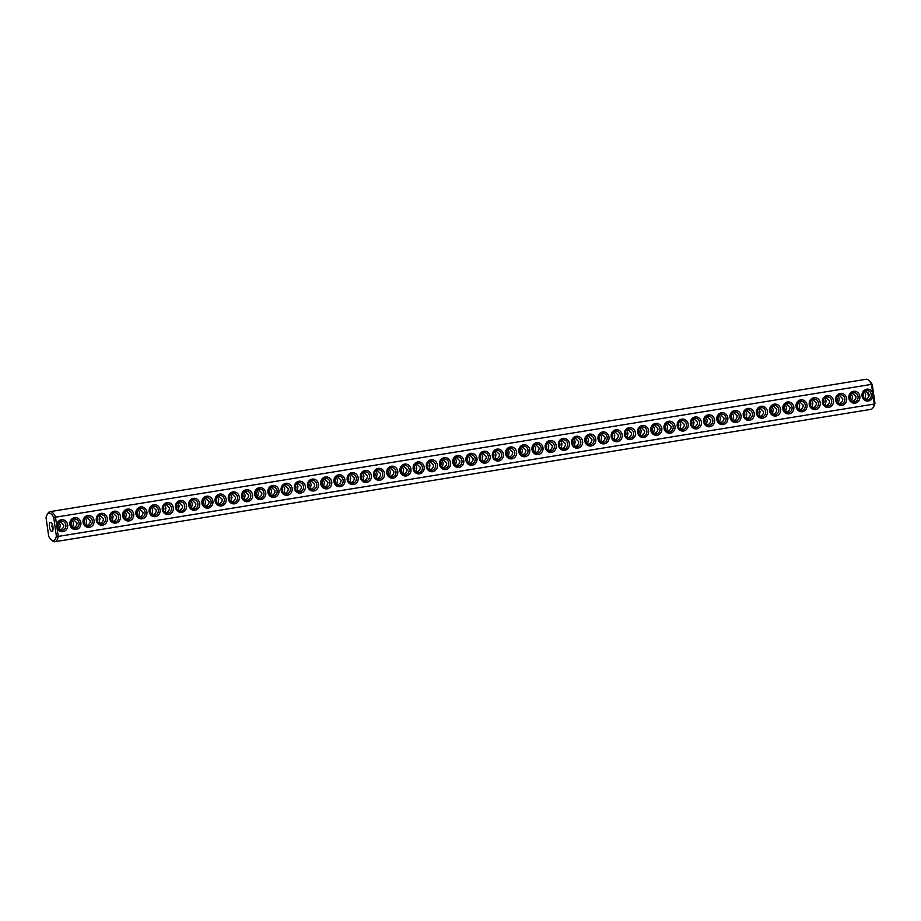 <?xml version="1.0" encoding="UTF-8"?>
<svg xmlns="http://www.w3.org/2000/svg" width="921" height="921" viewBox="0 0 921 921"><rect width="100%" height="100%" fill="white"/><g stroke="black" fill="none" stroke-linecap="round" stroke-linejoin="round"><path stroke-width="1.38" d="M51.173 539.729L52.428 540.811A15.231 5.71 -99.2 0 0 54.915 541.721L870.955 409.361A15.231 5.71 -99.2 0 0 873.027 407.704A15.231 5.71 -99.2 0 0 874.282 404.054L58.242 536.413L56.377 536.114L53.717 517.487A13.85 5.192 -99.2 0 0 47.109 514.724A13.85 5.192 -99.2 0 0 46.05 517.671L48.698 536.287A13.85 5.192 -99.2 0 0 51.173 539.729A13.85 5.192 -99.2 0 0 56.377 536.114M54.915 541.721A15.231 5.71 -99.2 0 0 58.242 536.413L56.642 525.166A5.998 5.561 -91.3 0 1 64.597 520.319A5.998 5.561 -91.3 0 1 65.99 530.093A5.998 5.561 -91.3 0 1 57.044 527.998M873.027 407.704L873.891 406.276A13.85 5.192 -99.2 0 0 874.95 403.329L872.302 384.713A13.85 5.192 -99.2 0 0 869.827 381.271L868.572 380.189A15.231 5.71 -99.2 0 0 866.085 379.279L50.045 511.639A15.231 5.71 -99.2 0 0 47.973 513.296L47.109 514.724M873.085 395.627L872.682 392.795A5.998 5.561 -91.3 0 0 862.056 395.972A5.998 5.561 -91.3 0 0 873.085 395.627L874.282 404.054L874.95 403.329M56.642 525.166L55.444 516.75A15.231 5.71 -99.2 0 0 50.045 511.639M872.682 392.795L871.485 384.379L53.717 517.487M122.7 515.898A5.998 5.561 -91.3 0 1 130.206 509.428A5.998 5.561 -91.3 0 1 131.668 519.697A5.998 5.561 -91.3 0 1 122.7 515.898M69.881 524.463A5.998 5.561 -91.3 0 1 77.387 517.993A5.998 5.561 -91.3 0 1 78.849 528.263A5.998 5.561 -91.3 0 1 69.881 524.463M83.086 522.322A5.998 5.561 -91.3 0 1 90.592 515.852A5.998 5.561 -91.3 0 1 92.054 526.121A5.998 5.561 -91.3 0 1 83.086 522.322M96.291 520.181A5.998 5.561 -91.3 0 1 103.797 513.711A5.998 5.561 -91.3 0 1 105.259 523.98A5.998 5.561 -91.3 0 1 96.291 520.181M109.495 518.039A5.998 5.561 -91.3 0 1 117.002 511.569A5.998 5.561 -91.3 0 1 118.464 521.839A5.998 5.561 -91.3 0 1 109.495 518.039M135.894 513.757A5.998 5.561 -91.3 0 1 143.4 507.287A5.998 5.561 -91.3 0 1 144.873 517.556A5.998 5.561 -91.3 0 1 135.894 513.757M149.098 511.615A5.998 5.561 -91.3 0 1 156.605 505.134A5.998 5.561 -91.3 0 1 158.067 515.415A5.998 5.561 -91.3 0 1 149.098 511.615M162.303 509.474A5.998 5.561 -91.3 0 1 169.809 502.993A5.998 5.561 -91.3 0 1 171.271 513.273A5.998 5.561 -91.3 0 1 162.303 509.474M175.508 507.333A5.998 5.561 -91.3 0 1 183.014 500.851A5.998 5.561 -91.3 0 1 184.476 511.132A5.998 5.561 -91.3 0 1 175.508 507.333M188.713 505.192A5.998 5.561 -91.3 0 1 196.219 498.71A5.998 5.561 -91.3 0 1 197.681 508.991A5.998 5.561 -91.3 0 1 188.713 505.192M201.906 503.05A5.998 5.561 -91.3 0 1 209.424 496.569A5.998 5.561 -91.3 0 1 210.886 506.849A5.998 5.561 -91.3 0 1 201.906 503.05M215.111 500.909A5.998 5.561 -91.3 0 1 222.617 494.427A5.998 5.561 -91.3 0 1 224.079 504.708A5.998 5.561 -91.3 0 1 215.111 500.909M228.316 498.768A5.998 5.561 -91.3 0 1 235.822 492.286A5.998 5.561 -91.3 0 1 237.284 502.567A5.998 5.561 -91.3 0 1 228.316 498.768M241.521 496.626A5.998 5.561 -91.3 0 1 249.027 490.145A5.998 5.561 -91.3 0 1 250.489 500.425A5.998 5.561 -91.3 0 1 241.521 496.626M254.726 494.485A5.998 5.561 -91.3 0 1 262.232 488.003A5.998 5.561 -91.3 0 1 263.694 498.284A5.998 5.561 -91.3 0 1 254.726 494.485M267.93 492.344A5.998 5.561 -91.3 0 1 275.437 485.862A5.998 5.561 -91.3 0 1 276.899 496.143A5.998 5.561 -91.3 0 1 267.93 492.344M281.124 490.202A5.998 5.561 -91.3 0 1 288.641 483.721A5.998 5.561 -91.3 0 1 290.103 494.001A5.998 5.561 -91.3 0 1 281.124 490.202M294.329 488.061A5.998 5.561 -91.3 0 1 301.835 481.579A5.998 5.561 -91.3 0 1 303.297 491.86A5.998 5.561 -91.3 0 1 294.329 488.061M307.533 485.92A5.998 5.561 -91.3 0 1 315.04 479.438A5.998 5.561 -91.3 0 1 316.502 489.719A5.998 5.561 -91.3 0 1 307.533 485.92M320.738 483.778A5.998 5.561 -91.3 0 1 328.244 477.297A5.998 5.561 -91.3 0 1 329.706 487.577A5.998 5.561 -91.3 0 1 320.738 483.778M333.943 481.637A5.998 5.561 -91.3 0 1 341.449 475.155A5.998 5.561 -91.3 0 1 342.911 485.436A5.998 5.561 -91.3 0 1 333.943 481.637M347.148 479.496A5.998 5.561 -91.3 0 1 354.654 473.014A5.998 5.561 -91.3 0 1 356.116 483.295A5.998 5.561 -91.3 0 1 347.148 479.496M360.341 477.354A5.998 5.561 -91.3 0 1 367.847 470.873A5.998 5.561 -91.3 0 1 369.321 481.153A5.998 5.561 -91.3 0 1 360.341 477.354M373.546 475.213A5.998 5.561 -91.3 0 1 381.052 468.731A5.998 5.561 -91.3 0 1 382.514 479.012A5.998 5.561 -91.3 0 1 373.546 475.213M386.751 473.072A5.998 5.561 -91.3 0 1 394.257 466.59A5.998 5.561 -91.3 0 1 395.719 476.871A5.998 5.561 -91.3 0 1 386.751 473.072M399.956 470.93A5.998 5.561 -91.3 0 1 407.462 464.449A5.998 5.561 -91.3 0 1 408.924 474.729A5.998 5.561 -91.3 0 1 399.956 470.93M413.161 468.789A5.998 5.561 -91.3 0 1 420.667 462.307A5.998 5.561 -91.3 0 1 422.129 472.588A5.998 5.561 -91.3 0 1 413.161 468.789M426.365 466.648A5.998 5.561 -91.3 0 1 433.872 460.166A5.998 5.561 -91.3 0 1 435.334 470.447A5.998 5.561 -91.3 0 1 426.365 466.648M439.559 464.506A5.998 5.561 -91.3 0 1 447.065 458.025A5.998 5.561 -91.3 0 1 448.539 468.305A5.998 5.561 -91.3 0 1 439.559 464.506M452.764 462.365A5.998 5.561 -91.3 0 1 460.27 455.883A5.998 5.561 -91.3 0 1 461.732 466.164A5.998 5.561 -91.3 0 1 452.764 462.365M465.968 460.224A5.998 5.561 -91.3 0 1 473.475 453.742A5.998 5.561 -91.3 0 1 474.937 464.023A5.998 5.561 -91.3 0 1 465.968 460.224M479.173 458.082A5.998 5.561 -91.3 0 1 486.679 451.601A5.998 5.561 -91.3 0 1 488.142 461.882A5.998 5.561 -91.3 0 1 479.173 458.082M492.378 455.941A5.998 5.561 -91.3 0 1 499.884 449.46A5.998 5.561 -91.3 0 1 501.346 459.74A5.998 5.561 -91.3 0 1 492.378 455.941M505.583 453.788A5.998 5.561 -91.3 0 1 513.089 447.318A5.998 5.561 -91.3 0 1 514.551 457.599A5.998 5.561 -91.3 0 1 505.583 453.788M518.776 451.647A5.998 5.561 -91.3 0 1 526.282 445.177A5.998 5.561 -91.3 0 1 527.745 455.458A5.998 5.561 -91.3 0 1 518.776 451.647M531.981 449.506A5.998 5.561 -91.3 0 1 539.487 443.036A5.998 5.561 -91.3 0 1 540.949 453.316A5.998 5.561 -91.3 0 1 531.981 449.506M545.186 447.364A5.998 5.561 -91.3 0 1 552.692 440.894A5.998 5.561 -91.3 0 1 554.154 451.175A5.998 5.561 -91.3 0 1 545.186 447.364M558.391 445.223A5.998 5.561 -91.3 0 1 565.897 438.753A5.998 5.561 -91.3 0 1 567.359 449.034A5.998 5.561 -91.3 0 1 558.391 445.223M571.596 443.082A5.998 5.561 -91.3 0 1 579.102 436.612A5.998 5.561 -91.3 0 1 580.564 446.892A5.998 5.561 -91.3 0 1 571.596 443.082M584.789 440.94A5.998 5.561 -91.3 0 1 592.307 434.47A5.998 5.561 -91.3 0 1 593.769 444.751A5.998 5.561 -91.3 0 1 584.789 440.94M597.994 438.799A5.998 5.561 -91.3 0 1 605.5 432.329A5.998 5.561 -91.3 0 1 606.962 442.61A5.998 5.561 -91.3 0 1 597.994 438.799M611.199 436.658A5.998 5.561 -91.3 0 1 618.705 430.188A5.998 5.561 -91.3 0 1 620.167 440.468A5.998 5.561 -91.3 0 1 611.199 436.658M624.403 434.516A5.998 5.561 -91.3 0 1 631.91 428.046A5.998 5.561 -91.3 0 1 633.372 438.327A5.998 5.561 -91.3 0 1 624.403 434.516M637.608 432.375A5.998 5.561 -91.3 0 1 645.114 425.905A5.998 5.561 -91.3 0 1 646.577 436.186A5.998 5.561 -91.3 0 1 637.608 432.375M650.813 430.234A5.998 5.561 -91.3 0 1 658.319 423.764A5.998 5.561 -91.3 0 1 659.781 434.044A5.998 5.561 -91.3 0 1 650.813 430.234M664.006 428.092A5.998 5.561 -91.3 0 1 671.524 421.622A5.998 5.561 -91.3 0 1 672.986 431.903A5.998 5.561 -91.3 0 1 664.006 428.092M677.211 425.951A5.998 5.561 -91.3 0 1 684.717 419.481A5.998 5.561 -91.3 0 1 686.18 429.762A5.998 5.561 -91.3 0 1 677.211 425.951M690.416 423.81A5.998 5.561 -91.3 0 1 697.922 417.34A5.998 5.561 -91.3 0 1 699.384 427.62A5.998 5.561 -91.3 0 1 690.416 423.81M703.621 421.668A5.998 5.561 -91.3 0 1 711.127 415.198A5.998 5.561 -91.3 0 1 712.589 425.479A5.998 5.561 -91.3 0 1 703.621 421.668M716.826 419.527A5.998 5.561 -91.3 0 1 724.332 413.057A5.998 5.561 -91.3 0 1 725.794 423.338A5.998 5.561 -91.3 0 1 716.826 419.527M730.031 417.386A5.998 5.561 -91.3 0 1 737.537 410.916A5.998 5.561 -91.3 0 1 738.999 421.196A5.998 5.561 -91.3 0 1 730.031 417.386M743.224 415.244A5.998 5.561 -91.3 0 1 750.73 408.774A5.998 5.561 -91.3 0 1 752.204 419.055A5.998 5.561 -91.3 0 1 743.224 415.244M756.429 413.103A5.998 5.561 -91.3 0 1 763.935 406.633A5.998 5.561 -91.3 0 1 765.397 416.902A5.998 5.561 -91.3 0 1 756.429 413.103M769.634 410.962A5.998 5.561 -91.3 0 1 777.14 404.492A5.998 5.561 -91.3 0 1 778.602 414.761A5.998 5.561 -91.3 0 1 769.634 410.962M782.838 408.82A5.998 5.561 -91.3 0 1 790.345 402.35A5.998 5.561 -91.3 0 1 791.807 412.62A5.998 5.561 -91.3 0 1 782.838 408.82M796.043 406.679A5.998 5.561 -91.3 0 1 803.549 400.209A5.998 5.561 -91.3 0 1 805.012 410.478A5.998 5.561 -91.3 0 1 796.043 406.679M809.248 404.538A5.998 5.561 -91.3 0 1 816.754 398.068A5.998 5.561 -91.3 0 1 818.216 408.337A5.998 5.561 -91.3 0 1 809.248 404.538M822.441 402.396A5.998 5.561 -91.3 0 1 829.948 395.915A5.998 5.561 -91.3 0 1 831.421 406.196A5.998 5.561 -91.3 0 1 822.441 402.396M835.646 400.255A5.998 5.561 -91.3 0 1 843.152 393.774A5.998 5.561 -91.3 0 1 844.615 404.054A5.998 5.561 -91.3 0 1 835.646 400.255M848.851 398.114A5.998 5.561 -91.3 0 1 856.357 391.632A5.998 5.561 -91.3 0 1 857.819 401.913A5.998 5.561 -91.3 0 1 848.851 398.114M863.138 393.152A4.617 4.271 -91.3 0 1 863.23 397.216M57.77 523.784A4.617 4.271 -91.3 0 1 57.862 527.848M872.302 384.713L871.485 384.379A15.231 5.71 -99.2 0 0 868.572 380.189M70.963 521.643A4.617 4.271 -91.3 0 1 71.067 525.707M84.168 519.502A4.617 4.271 -91.3 0 1 84.272 523.565M97.373 517.36A4.617 4.271 -91.3 0 1 97.465 521.424M110.578 515.219A4.617 4.271 -91.3 0 1 110.67 519.283M123.782 513.078A4.617 4.271 -91.3 0 1 123.875 517.142M136.987 510.936A4.617 4.271 -91.3 0 1 137.079 515M150.181 508.795A4.617 4.271 -91.3 0 1 150.284 512.859M163.385 506.654A4.617 4.271 -91.3 0 1 163.489 510.718M176.59 504.512A4.617 4.271 -91.3 0 1 176.682 508.576M189.795 502.371A4.617 4.271 -91.3 0 1 189.887 506.435M203 500.23A4.617 4.271 -91.3 0 1 203.092 504.294M216.205 498.088A4.617 4.271 -91.3 0 1 216.297 502.152M229.398 495.947A4.617 4.271 -91.3 0 1 229.502 500.011M242.603 493.806A4.617 4.271 -91.3 0 1 242.695 497.87M255.808 491.664A4.617 4.271 -91.3 0 1 255.9 495.728M269.013 489.523A4.617 4.271 -91.3 0 1 269.105 493.587M282.217 487.382A4.617 4.271 -91.3 0 1 282.31 491.446M295.422 485.24A4.617 4.271 -91.3 0 1 295.514 489.304M308.616 483.099A4.617 4.271 -91.3 0 1 308.719 487.163M321.82 480.958A4.617 4.271 -91.3 0 1 321.913 485.022M335.025 478.816A4.617 4.271 -91.3 0 1 335.117 482.88M348.23 476.675A4.617 4.271 -91.3 0 1 348.322 480.739M361.435 474.534A4.617 4.271 -91.3 0 1 361.527 478.598M374.64 472.392A4.617 4.271 -91.3 0 1 374.732 476.456M387.833 470.251A4.617 4.271 -91.3 0 1 387.937 474.315M401.038 468.11A4.617 4.271 -91.3 0 1 401.13 472.174M414.243 465.968A4.617 4.271 -91.3 0 1 414.335 470.032M427.448 463.816A4.617 4.271 -91.3 0 1 427.54 467.891M440.652 461.674A4.617 4.271 -91.3 0 1 440.745 465.75M453.846 459.533A4.617 4.271 -91.3 0 1 453.949 463.608M467.051 457.392A4.617 4.271 -91.3 0 1 467.154 461.467M480.255 455.25A4.617 4.271 -91.3 0 1 480.348 459.326M493.46 453.109A4.617 4.271 -91.3 0 1 493.552 457.184M506.665 450.968A4.617 4.271 -91.3 0 1 506.757 455.032M519.87 448.826A4.617 4.271 -91.3 0 1 519.962 452.89M533.063 446.685A4.617 4.271 -91.3 0 1 533.167 450.749M546.268 444.544A4.617 4.271 -91.3 0 1 546.36 448.608M559.473 442.402A4.617 4.271 -91.3 0 1 559.565 446.466M572.678 440.261A4.617 4.271 -91.3 0 1 572.77 444.325M585.883 438.12A4.617 4.271 -91.3 0 1 585.975 442.184M599.087 435.978A4.617 4.271 -91.3 0 1 599.18 440.042M612.281 433.837A4.617 4.271 -91.3 0 1 612.384 437.901M625.486 431.696A4.617 4.271 -91.3 0 1 625.578 435.76M638.69 429.554A4.617 4.271 -91.3 0 1 638.783 433.618M651.895 427.413A4.617 4.271 -91.3 0 1 651.987 431.477M665.1 425.272A4.617 4.271 -91.3 0 1 665.192 429.336M678.305 423.13A4.617 4.271 -91.3 0 1 678.397 427.194M691.498 420.989A4.617 4.271 -91.3 0 1 691.602 425.053M704.703 418.848A4.617 4.271 -91.3 0 1 704.795 422.912M717.908 416.706A4.617 4.271 -91.3 0 1 718 420.77M731.113 414.565A4.617 4.271 -91.3 0 1 731.205 418.629M744.318 412.424A4.617 4.271 -91.3 0 1 744.41 416.488M757.511 410.282A4.617 4.271 -91.3 0 1 757.615 414.346M770.716 408.141A4.617 4.271 -91.3 0 1 770.819 412.205M783.921 406A4.617 4.271 -91.3 0 1 784.013 410.064M797.126 403.859A4.617 4.271 -91.3 0 1 797.218 407.922M810.33 401.717A4.617 4.271 -91.3 0 1 810.422 405.781M823.535 399.576A4.617 4.271 -91.3 0 1 823.627 403.64M836.729 397.435A4.617 4.271 -91.3 0 1 836.832 401.498M849.933 395.293A4.617 4.271 -91.3 0 1 850.037 399.357M867.939 392.173A4.617 1.727 -99.2 0 0 868.722 396.755M50.563 522.322A4.617 1.727 -99.2 0 0 50.471 522.334A4.617 1.727 -99.2 0 0 49.504 527.169A4.617 1.727 -99.2 0 0 51.956 531.44A4.617 1.727 -99.2 0 0 52.934 526.731A4.617 1.727 -99.2 0 0 50.563 522.322M862.793 395.777A4.617 4.271 -91.3 0 1 866.914 390.481A4.617 4.271 -91.3 0 1 871.301 394.994A4.617 4.271 -91.3 0 1 862.793 395.777M57.424 526.409A4.617 4.271 -91.3 0 1 61.546 521.113A4.617 4.271 -91.3 0 1 65.921 525.626A4.617 4.271 -91.3 0 1 57.424 526.409M123.437 515.702A4.617 4.271 -91.3 0 1 127.559 510.407A4.617 4.271 -91.3 0 1 131.933 514.92A4.617 4.271 -91.3 0 1 123.437 515.702M70.629 524.268A4.617 4.271 -91.3 0 1 74.739 518.972A4.617 4.271 -91.3 0 1 79.125 523.485A4.617 4.271 -91.3 0 1 70.629 524.268M83.834 522.126A4.617 4.271 -91.3 0 1 87.944 516.831A4.617 4.271 -91.3 0 1 92.33 521.344A4.617 4.271 -91.3 0 1 83.834 522.126M97.039 519.985A4.617 4.271 -91.3 0 1 101.149 514.689A4.617 4.271 -91.3 0 1 105.535 519.202A4.617 4.271 -91.3 0 1 97.039 519.985M110.232 517.844A4.617 4.271 -91.3 0 1 114.354 512.548A4.617 4.271 -91.3 0 1 118.74 517.061A4.617 4.271 -91.3 0 1 110.232 517.844M136.642 513.561A4.617 4.271 -91.3 0 1 140.763 508.265A4.617 4.271 -91.3 0 1 145.138 512.778A4.617 4.271 -91.3 0 1 136.642 513.561M149.847 511.42A4.617 4.271 -91.3 0 1 153.957 506.124A4.617 4.271 -91.3 0 1 158.343 510.637A4.617 4.271 -91.3 0 1 149.847 511.42M163.052 509.278A4.617 4.271 -91.3 0 1 167.161 503.983A4.617 4.271 -91.3 0 1 171.548 508.496A4.617 4.271 -91.3 0 1 163.052 509.278M176.245 507.137A4.617 4.271 -91.3 0 1 180.366 501.841A4.617 4.271 -91.3 0 1 184.753 506.354A4.617 4.271 -91.3 0 1 176.245 507.137M189.45 504.996A4.617 4.271 -91.3 0 1 193.571 499.7A4.617 4.271 -91.3 0 1 197.946 504.213A4.617 4.271 -91.3 0 1 189.45 504.996M202.655 502.854A4.617 4.271 -91.3 0 1 206.776 497.559A4.617 4.271 -91.3 0 1 211.151 502.072A4.617 4.271 -91.3 0 1 202.655 502.854M215.859 500.713A4.617 4.271 -91.3 0 1 219.981 495.417A4.617 4.271 -91.3 0 1 224.356 499.93A4.617 4.271 -91.3 0 1 215.859 500.713M229.064 498.572A4.617 4.271 -91.3 0 1 233.174 493.276A4.617 4.271 -91.3 0 1 237.56 497.789A4.617 4.271 -91.3 0 1 229.064 498.572M242.269 496.431A4.617 4.271 -91.3 0 1 246.379 491.135A4.617 4.271 -91.3 0 1 250.765 495.648A4.617 4.271 -91.3 0 1 242.269 496.431M255.462 494.289A4.617 4.271 -91.3 0 1 259.584 488.993A4.617 4.271 -91.3 0 1 263.97 493.506A4.617 4.271 -91.3 0 1 255.462 494.289M268.667 492.148A4.617 4.271 -91.3 0 1 272.789 486.852A4.617 4.271 -91.3 0 1 277.163 491.365A4.617 4.271 -91.3 0 1 268.667 492.148M281.872 490.007A4.617 4.271 -91.3 0 1 285.994 484.711A4.617 4.271 -91.3 0 1 290.368 489.224A4.617 4.271 -91.3 0 1 281.872 490.007M295.077 487.865A4.617 4.271 -91.3 0 1 299.198 482.569A4.617 4.271 -91.3 0 1 303.573 487.082A4.617 4.271 -91.3 0 1 295.077 487.865M308.282 485.724A4.617 4.271 -91.3 0 1 312.392 480.428A4.617 4.271 -91.3 0 1 316.778 484.941A4.617 4.271 -91.3 0 1 308.282 485.724M321.487 483.583A4.617 4.271 -91.3 0 1 325.597 478.287A4.617 4.271 -91.3 0 1 329.983 482.8A4.617 4.271 -91.3 0 1 321.487 483.583M334.68 481.441A4.617 4.271 -91.3 0 1 338.801 476.145A4.617 4.271 -91.3 0 1 343.188 480.658A4.617 4.271 -91.3 0 1 334.68 481.441M347.885 479.3A4.617 4.271 -91.3 0 1 352.006 473.993A4.617 4.271 -91.3 0 1 356.381 478.517A4.617 4.271 -91.3 0 1 347.885 479.3M361.09 477.159A4.617 4.271 -91.3 0 1 365.211 471.851A4.617 4.271 -91.3 0 1 369.586 476.376A4.617 4.271 -91.3 0 1 361.09 477.159M374.294 475.017A4.617 4.271 -91.3 0 1 378.416 469.71A4.617 4.271 -91.3 0 1 382.791 474.234A4.617 4.271 -91.3 0 1 374.294 475.017M387.499 472.876A4.617 4.271 -91.3 0 1 391.609 467.569A4.617 4.271 -91.3 0 1 395.995 472.093A4.617 4.271 -91.3 0 1 387.499 472.876M400.704 470.735A4.617 4.271 -91.3 0 1 404.814 465.427A4.617 4.271 -91.3 0 1 409.2 469.952A4.617 4.271 -91.3 0 1 400.704 470.735M413.897 468.593A4.617 4.271 -91.3 0 1 418.019 463.286A4.617 4.271 -91.3 0 1 422.405 467.81A4.617 4.271 -91.3 0 1 413.897 468.593M427.102 466.452A4.617 4.271 -91.3 0 1 431.224 461.145A4.617 4.271 -91.3 0 1 435.598 465.669A4.617 4.271 -91.3 0 1 427.102 466.452M440.307 464.311A4.617 4.271 -91.3 0 1 444.429 459.003A4.617 4.271 -91.3 0 1 448.803 463.528A4.617 4.271 -91.3 0 1 440.307 464.311M453.512 462.169A4.617 4.271 -91.3 0 1 457.622 456.862A4.617 4.271 -91.3 0 1 462.008 461.386A4.617 4.271 -91.3 0 1 453.512 462.169M466.717 460.028A4.617 4.271 -91.3 0 1 470.827 454.721A4.617 4.271 -91.3 0 1 475.213 459.245A4.617 4.271 -91.3 0 1 466.717 460.028M479.922 457.887A4.617 4.271 -91.3 0 1 484.032 452.579A4.617 4.271 -91.3 0 1 488.418 457.104A4.617 4.271 -91.3 0 1 479.922 457.887M493.115 455.745A4.617 4.271 -91.3 0 1 497.236 450.438A4.617 4.271 -91.3 0 1 501.611 454.962A4.617 4.271 -91.3 0 1 493.115 455.745M506.32 453.604A4.617 4.271 -91.3 0 1 510.441 448.297A4.617 4.271 -91.3 0 1 514.816 452.821A4.617 4.271 -91.3 0 1 506.32 453.604M519.525 451.463A4.617 4.271 -91.3 0 1 523.646 446.155A4.617 4.271 -91.3 0 1 528.021 450.668A4.617 4.271 -91.3 0 1 519.525 451.463M532.729 449.321A4.617 4.271 -91.3 0 1 536.839 444.014A4.617 4.271 -91.3 0 1 541.226 448.527A4.617 4.271 -91.3 0 1 532.729 449.321M545.934 447.18A4.617 4.271 -91.3 0 1 550.044 441.873A4.617 4.271 -91.3 0 1 554.43 446.386A4.617 4.271 -91.3 0 1 545.934 447.18M559.128 445.039A4.617 4.271 -91.3 0 1 563.249 439.731A4.617 4.271 -91.3 0 1 567.635 444.244A4.617 4.271 -91.3 0 1 559.128 445.039M572.332 442.897A4.617 4.271 -91.3 0 1 576.454 437.59A4.617 4.271 -91.3 0 1 580.829 442.103A4.617 4.271 -91.3 0 1 572.332 442.897M585.537 440.756A4.617 4.271 -91.3 0 1 589.659 435.449A4.617 4.271 -91.3 0 1 594.033 439.962A4.617 4.271 -91.3 0 1 585.537 440.756M598.742 438.615A4.617 4.271 -91.3 0 1 602.864 433.307A4.617 4.271 -91.3 0 1 607.238 437.82A4.617 4.271 -91.3 0 1 598.742 438.615M611.947 436.473A4.617 4.271 -91.3 0 1 616.057 431.166A4.617 4.271 -91.3 0 1 620.443 435.679A4.617 4.271 -91.3 0 1 611.947 436.473M625.152 434.332A4.617 4.271 -91.3 0 1 629.262 429.025A4.617 4.271 -91.3 0 1 633.648 433.538A4.617 4.271 -91.3 0 1 625.152 434.332M638.345 432.179A4.617 4.271 -91.3 0 1 642.467 426.884A4.617 4.271 -91.3 0 1 646.853 431.396A4.617 4.271 -91.3 0 1 638.345 432.179M651.55 430.038A4.617 4.271 -91.3 0 1 655.671 424.742A4.617 4.271 -91.3 0 1 660.046 429.255A4.617 4.271 -91.3 0 1 651.55 430.038M664.755 427.897A4.617 4.271 -91.3 0 1 668.876 422.601A4.617 4.271 -91.3 0 1 673.251 427.114A4.617 4.271 -91.3 0 1 664.755 427.897M677.96 425.755A4.617 4.271 -91.3 0 1 682.081 420.46A4.617 4.271 -91.3 0 1 686.456 424.972A4.617 4.271 -91.3 0 1 677.96 425.755M691.164 423.614A4.617 4.271 -91.3 0 1 695.274 418.318A4.617 4.271 -91.3 0 1 699.661 422.831A4.617 4.271 -91.3 0 1 691.164 423.614M704.369 421.473A4.617 4.271 -91.3 0 1 708.479 416.177A4.617 4.271 -91.3 0 1 712.866 420.69A4.617 4.271 -91.3 0 1 704.369 421.473M717.563 419.331A4.617 4.271 -91.3 0 1 721.684 414.036A4.617 4.271 -91.3 0 1 726.07 418.548A4.617 4.271 -91.3 0 1 717.563 419.331M730.767 417.19A4.617 4.271 -91.3 0 1 734.889 411.894A4.617 4.271 -91.3 0 1 739.264 416.407A4.617 4.271 -91.3 0 1 730.767 417.19M743.972 415.049A4.617 4.271 -91.3 0 1 748.094 409.753A4.617 4.271 -91.3 0 1 752.469 414.266A4.617 4.271 -91.3 0 1 743.972 415.049M757.177 412.907A4.617 4.271 -91.3 0 1 761.299 407.612A4.617 4.271 -91.3 0 1 765.673 412.124A4.617 4.271 -91.3 0 1 757.177 412.907M770.382 410.766A4.617 4.271 -91.3 0 1 774.492 405.47A4.617 4.271 -91.3 0 1 778.878 409.983A4.617 4.271 -91.3 0 1 770.382 410.766M783.587 408.625A4.617 4.271 -91.3 0 1 787.697 403.329A4.617 4.271 -91.3 0 1 792.083 407.842A4.617 4.271 -91.3 0 1 783.587 408.625M796.78 406.483A4.617 4.271 -91.3 0 1 800.902 401.188A4.617 4.271 -91.3 0 1 805.288 405.701A4.617 4.271 -91.3 0 1 796.78 406.483M809.985 404.342A4.617 4.271 -91.3 0 1 814.106 399.046A4.617 4.271 -91.3 0 1 818.481 403.559A4.617 4.271 -91.3 0 1 809.985 404.342M823.19 402.201A4.617 4.271 -91.3 0 1 827.311 396.905A4.617 4.271 -91.3 0 1 831.686 401.418A4.617 4.271 -91.3 0 1 823.19 402.201M836.395 400.059A4.617 4.271 -91.3 0 1 840.505 394.764A4.617 4.271 -91.3 0 1 844.891 399.277A4.617 4.271 -91.3 0 1 836.395 400.059M849.599 397.918A4.617 4.271 -91.3 0 1 853.709 392.622A4.617 4.271 -91.3 0 1 858.096 397.135A4.617 4.271 -91.3 0 1 849.599 397.918M864.831 399.046L865.671 394.533L864.416 391.425M53.061 528.827L51.841 526.547L52.278 524.245M59.451 529.679L60.291 525.177L59.048 522.057M72.655 527.537L73.496 523.036L72.252 519.916M85.86 525.396L86.701 520.895L85.446 517.775M99.065 523.255L99.905 518.753L98.651 515.633M112.27 521.113L113.11 516.612L111.855 513.492M125.463 518.972L126.304 514.471L125.06 511.351M138.668 516.831L139.508 512.318L138.265 509.209M151.873 514.689L152.713 510.176L151.47 507.068M165.078 512.548L165.918 508.035L164.663 504.927M178.283 510.407L179.123 505.894L177.868 502.785M191.476 508.265L192.328 503.752L191.073 500.644M204.681 506.124L205.521 501.611L204.278 498.503M217.886 503.983L218.726 499.47L217.483 496.361M231.09 501.841L231.931 497.328L230.687 494.22M244.295 499.7L245.136 495.187L243.881 492.079M257.5 497.559L258.341 493.046L257.086 489.937M270.693 495.417L271.545 490.905L270.29 487.796M283.898 493.276L284.739 488.763L283.495 485.655M297.103 491.135L297.944 486.622L296.7 483.513M310.308 488.993L311.148 484.481L309.905 481.372M323.513 486.852L324.353 482.339L323.098 479.231M336.718 484.711L337.558 480.198L336.303 477.09M349.911 482.569L350.751 478.057L349.508 474.948M363.116 480.428L363.956 475.915L362.713 472.807M376.321 478.287L377.161 473.774L375.918 470.654M389.525 476.145L390.366 471.633L389.111 468.513M402.73 474.004L403.571 469.491L402.316 466.371M415.935 471.863L416.776 467.35L415.521 464.23M429.128 469.722L429.969 465.209L428.726 462.089M442.333 467.58L443.174 463.067L441.93 459.947M455.538 465.427L456.379 460.926L455.135 457.806M468.743 463.286L469.583 458.785L468.329 455.665M481.948 461.145L482.788 456.643L481.533 453.523M495.141 459.003L495.993 454.502L494.738 451.382M508.346 456.862L509.186 452.361L507.943 449.241M521.551 454.721L522.391 450.219L521.148 447.099M534.756 452.579L535.596 448.078L534.353 444.958M547.96 450.438L548.801 445.937L547.546 442.817M561.165 448.297L562.006 443.795L560.751 440.675M574.359 446.155L575.211 441.654L573.956 438.534M587.563 444.014L588.404 439.513L587.161 436.393M600.768 441.873L601.609 437.371L600.365 434.252M613.973 439.731L614.814 435.23L613.57 432.11M627.178 437.59L628.018 433.089L626.764 429.969M640.383 435.449L641.223 430.947L639.968 427.828M653.576 433.307L654.428 428.806L653.173 425.686M666.781 431.166L667.621 426.665L666.378 423.545M679.986 429.025L680.826 424.523L679.583 421.404M693.191 426.884L694.031 422.382L692.788 419.262M706.395 424.742L707.236 420.241L705.981 417.121M719.6 422.601L720.441 418.099L719.186 414.98M732.794 420.46L733.634 415.958L732.391 412.838M745.998 418.318L746.839 413.817L745.596 410.697M759.203 416.177L760.044 411.675L758.8 408.556M772.408 414.036L773.249 409.534L771.994 406.414M785.613 411.894L786.453 407.393L785.199 404.273M798.818 409.753L799.658 405.252L798.403 402.132M812.011 407.612L812.852 403.099L811.608 399.99M825.216 405.47L826.056 400.957L824.813 397.849M838.421 403.329L839.261 398.816L838.018 395.708M851.626 401.188L852.466 396.675L851.211 393.566M865.418 390.815L869.159 394.453C869.297 396.675 868.054 398.321 865.441 399.38M60.038 521.447L63.779 525.097C63.917 527.307 62.686 528.953 60.072 530.012M126.05 510.741L129.792 514.379C129.93 516.6 128.698 518.247 126.085 519.306M73.243 519.306L76.984 522.955C77.122 525.166 75.89 526.812 73.277 527.871M86.447 517.165L90.189 520.802C90.327 523.024 89.084 524.671 86.47 525.73M99.652 515.023L103.394 518.661C103.532 520.883 102.289 522.529 99.675 523.589M112.846 512.882L116.599 516.52C116.737 518.742 115.493 520.388 112.88 521.447M139.255 508.599L142.997 512.237C143.135 514.459 141.903 516.105 139.29 517.165M152.46 506.458L156.202 510.096C156.34 512.318 155.108 513.964 152.483 515.023M165.665 504.317L169.406 507.955C169.545 510.176 168.301 511.823 165.688 512.882M178.87 502.175L182.611 505.813C182.749 508.035 181.506 509.681 178.893 510.741M192.063 500.034L195.816 503.672C195.954 505.894 194.711 507.54 192.098 508.599M205.268 497.893L209.009 501.531C209.148 503.752 207.916 505.399 205.302 506.458M218.473 495.751L222.214 499.389C222.352 501.611 221.121 503.257 218.507 504.317M231.678 493.61L235.419 497.248C235.557 499.47 234.314 501.116 231.701 502.175M244.882 491.469L248.624 495.107C248.762 497.328 247.519 498.975 244.905 500.034M258.087 489.327L261.829 492.965C261.967 495.187 260.724 496.833 258.11 497.893M271.281 487.186L275.022 490.824C275.16 493.046 273.928 494.681 271.315 495.751M284.485 485.033L288.227 488.683C288.365 490.905 287.133 492.539 284.52 493.61M297.69 482.892L301.432 486.541C301.57 488.763 300.338 490.398 297.725 491.457M310.895 480.75L314.637 484.4C314.775 486.622 313.531 488.257 310.918 489.316M324.1 478.609L327.841 482.259C327.98 484.481 326.736 486.115 324.123 487.174M337.305 476.468L341.046 480.117C341.184 482.339 339.941 483.974 337.328 485.033M350.498 474.327L354.24 477.976C354.378 480.198 353.146 481.833 350.533 482.892M363.703 472.185L367.444 475.835C367.583 478.057 366.351 479.691 363.737 480.75M376.908 470.044L380.649 473.693C380.787 475.915 379.556 477.55 376.942 478.609M390.113 467.903L393.854 471.552C393.992 473.774 392.749 475.409 390.136 476.468M403.317 465.761L407.059 469.411C407.197 471.633 405.954 473.267 403.34 474.327M416.522 463.62L420.264 467.269C420.402 469.491 419.159 471.126 416.545 472.185M429.716 461.479L433.457 465.128C433.595 467.35 432.363 468.985 429.75 470.044M442.92 459.337L446.662 462.987C446.8 465.209 445.568 466.843 442.955 467.903M456.125 457.196L459.867 460.845C460.005 463.067 458.773 464.702 456.148 465.761M469.33 455.055L473.072 458.704C473.21 460.926 471.966 462.561 469.353 463.62M482.535 452.913L486.276 456.563C486.415 458.785 485.171 460.419 482.558 461.479M495.728 450.772L499.481 454.421C499.619 456.643 498.376 458.278 495.763 459.337M508.933 448.631L512.675 452.28C512.813 454.502 511.581 456.137 508.968 457.196M522.138 446.489L525.879 450.139C526.018 452.361 524.786 453.995 522.172 455.055M535.343 444.348L539.084 447.997C539.222 450.219 537.979 451.854 535.366 452.913M548.548 442.207L552.289 445.856C552.427 448.078 551.184 449.713 548.571 450.772M561.752 440.065L565.494 443.715C565.632 445.937 564.389 447.571 561.775 448.631M574.946 437.924L578.687 441.573C578.825 443.795 577.594 445.43 574.98 446.489M588.151 435.783L591.892 439.432C592.03 441.654 590.798 443.289 588.185 444.348M601.355 433.641L605.097 437.291C605.235 439.513 604.003 441.147 601.39 442.207M614.56 431.5L618.302 435.149C618.44 437.371 617.197 439.006 614.583 440.065M627.765 429.359L631.507 433.008C631.645 435.23 630.401 436.865 627.788 437.924M640.97 427.217L644.712 430.867C644.85 433.089 643.606 434.724 640.993 435.783M654.163 425.076L657.905 428.726C658.043 430.936 656.811 432.582 654.198 433.641M667.368 422.935L671.11 426.584C671.248 428.795 670.016 430.441 667.403 431.5M680.573 420.793L684.315 424.443C684.453 426.653 683.221 428.3 680.607 429.359M693.778 418.652L697.519 422.302C697.658 424.512 696.414 426.158 693.801 427.217M706.983 416.511L710.724 420.16C710.862 422.371 709.619 424.017 707.006 425.076M720.187 414.369L723.929 418.019C724.067 420.229 722.824 421.876 720.21 422.935M733.381 412.228L737.122 415.878C737.261 418.088 736.029 419.734 733.415 420.793M746.586 410.087L750.327 413.736C750.465 415.947 749.234 417.593 746.62 418.652M759.79 407.945L763.532 411.595C763.67 413.805 762.438 415.452 759.825 416.511M772.995 405.804L776.737 409.442C776.875 411.664 775.632 413.31 773.018 414.369M786.2 403.663L789.942 407.301C790.08 409.523 788.837 411.169 786.223 412.228M799.405 401.521L803.147 405.159C803.285 407.381 802.041 409.028 799.428 410.087M812.598 399.38L816.34 403.018C816.478 405.24 815.246 406.886 812.633 407.945M825.803 397.239L829.545 400.877C829.683 403.099 828.451 404.745 825.838 405.804M839.008 395.097L842.75 398.735C842.888 400.957 841.656 402.604 839.031 403.663M852.213 392.956L855.954 396.594C856.093 398.816 854.849 400.462 852.236 401.521"/></g></svg>
